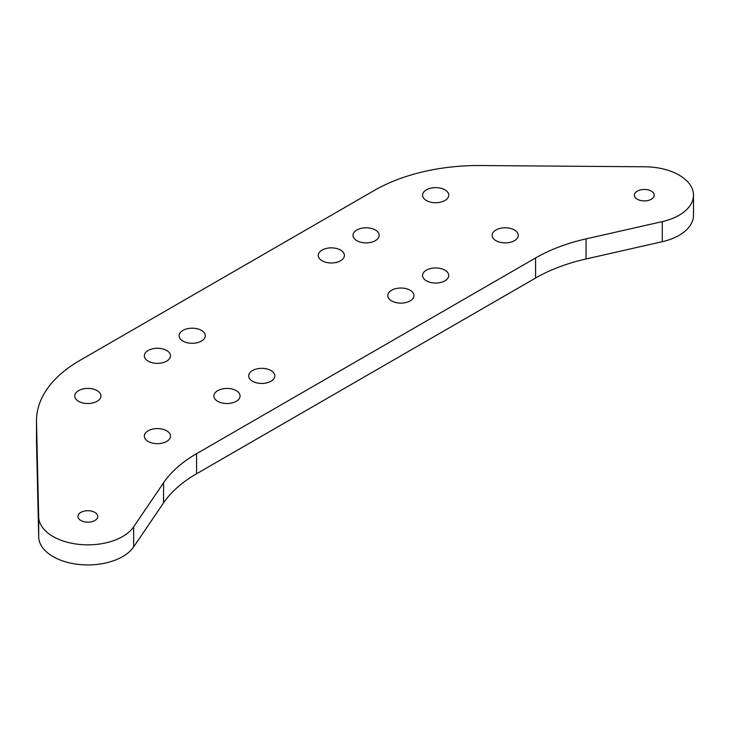 <?xml version="1.0" encoding="UTF-8"?>
<svg xmlns="http://www.w3.org/2000/svg" width="730" height="730" viewBox="0 0 730 730"><rect width="100%" height="100%" fill="white"/><g stroke="black" fill="none" stroke-linecap="round" stroke-linejoin="round"><path stroke-width="1.09" d="M322.058 260.756A13.085 7.555 180 0 1 318.225 255.418A13.085 7.555 180 0 1 331.31 247.862A13.085 7.555 180 0 1 344.396 255.418A13.085 7.555 180 0 1 336.32 262.399A13.085 7.555 180 0 1 322.058 260.756M426.393 280.84A13.085 7.555 180 0 1 422.56 275.502A13.085 7.555 180 0 1 435.646 267.946A13.085 7.555 180 0 1 448.731 275.502A13.085 7.555 180 0 1 440.655 282.474A13.085 7.555 180 0 1 426.393 280.84M426.393 200.522A13.085 7.555 180 0 1 422.56 195.184A13.085 7.555 180 0 1 435.646 187.628A13.085 7.555 180 0 1 448.731 195.184A13.085 7.555 180 0 1 440.655 202.164A13.085 7.555 180 0 1 426.393 200.522M495.953 240.681A13.085 7.555 180 0 1 492.12 235.343A13.085 7.555 180 0 1 505.206 227.787A13.085 7.555 180 0 1 518.282 235.343A13.085 7.555 180 0 1 510.206 242.314A13.085 7.555 180 0 1 495.953 240.681M391.618 300.915A13.085 7.555 180 0 1 387.785 295.577A13.085 7.555 180 0 1 400.87 288.022A13.085 7.555 180 0 1 413.946 295.577A13.085 7.555 180 0 1 405.871 302.558A13.085 7.555 180 0 1 391.618 300.915M356.833 240.681A13.085 7.555 180 0 1 353.001 235.343A13.085 7.555 180 0 1 366.086 227.787A13.085 7.555 180 0 1 379.171 235.343A13.085 7.555 180 0 1 371.096 242.314A13.085 7.555 180 0 1 356.833 240.681M163.556 482.804A147.551 85.191 180 0 1 196.58 453.677L196.58 473.761A147.551 85.191 0 0 0 163.556 502.879L163.556 482.804L133.645 526.823A49.184 28.397 180 0 1 79.041 544.388A49.184 28.397 180 0 1 38.681 516.822L36.509 421.876L36.509 441.96A147.551 85.191 180 0 1 36.5 440.829L36.5 420.754A147.551 85.191 0 0 0 36.509 421.876M36.509 441.96L38.681 536.906A49.184 28.397 180 0 0 79.041 564.463A49.184 28.397 180 0 0 133.645 546.898L163.556 502.879M196.58 473.761L535.592 278.03A147.551 85.191 180 0 1 586.035 258.968L586.035 238.883L662.283 221.619A49.184 28.397 0 0 0 693.5 195.184A49.184 28.397 0 0 0 644.964 166.787L480.513 165.537A147.551 85.191 180 0 0 374.234 190.484L79.716 360.52A147.551 85.191 0 0 0 36.5 420.754M80.857 520.49A9.91 5.721 180 0 1 77.955 516.448A9.91 5.721 180 0 1 87.865 510.726A9.91 5.721 180 0 1 97.765 516.448A9.91 5.721 180 0 1 91.651 521.731A9.91 5.721 180 0 1 80.857 520.49M586.035 238.883A147.551 85.191 0 0 0 535.592 257.955L196.58 453.677M693.5 195.184L693.5 215.259A49.184 28.397 0 0 1 662.283 241.694L586.035 258.968M651.324 191.141A9.91 5.721 0 0 0 640.529 189.9A9.91 5.721 0 0 0 634.406 195.184A9.91 5.721 0 0 0 644.316 200.905A9.91 5.721 0 0 0 654.226 195.184A9.91 5.721 0 0 0 651.324 191.141M166.668 350.473A13.085 7.555 0 0 0 152.415 348.84A13.085 7.555 0 0 0 144.33 355.811A13.085 7.555 0 0 0 157.415 363.367A13.085 7.555 0 0 0 170.501 355.811A13.085 7.555 0 0 0 166.668 350.473M236.228 390.632A13.085 7.555 0 0 0 221.966 388.999A13.085 7.555 0 0 0 213.89 395.97A13.085 7.555 0 0 0 226.975 403.526A13.085 7.555 0 0 0 240.06 395.97A13.085 7.555 0 0 0 236.228 390.632M97.108 390.632A13.085 7.555 0 0 0 82.855 388.999A13.085 7.555 0 0 0 74.779 395.97A13.085 7.555 0 0 0 87.865 403.526A13.085 7.555 0 0 0 100.941 395.97A13.085 7.555 0 0 0 97.108 390.632M166.668 430.791A13.085 7.555 0 0 0 152.415 429.149A13.085 7.555 0 0 0 144.33 436.129A13.085 7.555 0 0 0 157.415 443.685A13.085 7.555 0 0 0 170.501 436.129A13.085 7.555 0 0 0 166.668 430.791M271.003 370.557A13.085 7.555 0 0 0 256.75 368.915A13.085 7.555 0 0 0 248.665 375.895A13.085 7.555 0 0 0 261.751 383.451A13.085 7.555 0 0 0 274.836 375.895A13.085 7.555 0 0 0 271.003 370.557M201.444 330.398A13.085 7.555 0 0 0 187.19 328.755A13.085 7.555 0 0 0 179.115 335.736A13.085 7.555 0 0 0 192.2 343.292A13.085 7.555 0 0 0 205.276 335.736A13.085 7.555 0 0 0 201.444 330.398M133.645 546.898L133.645 526.823M38.681 536.906L38.681 516.822M535.592 257.955L535.592 278.03M662.283 241.694L662.283 221.619"/></g></svg>
